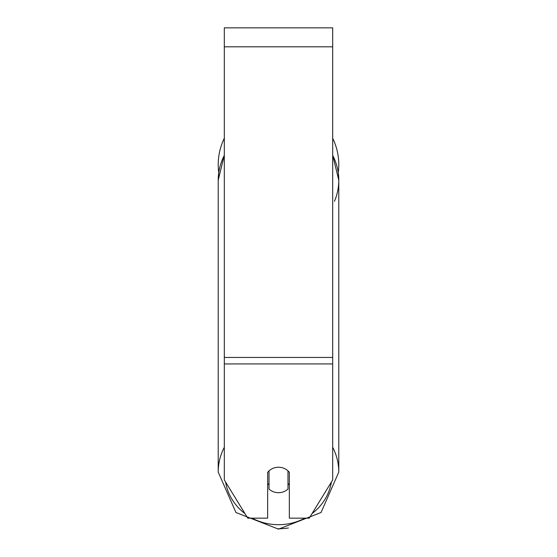 <?xml version="1.0" encoding="UTF-8"?>
<svg xmlns="http://www.w3.org/2000/svg" width="557" height="557" viewBox="0 0 557 557"><rect width="100%" height="100%" fill="white"/><g stroke="black" fill="none" stroke-linecap="round" stroke-linejoin="round"><path stroke-width="0.84" d="M278.5 492.701A13.549 12.727 0 0 1 269.017 489.06L269.017 470.881A13.549 12.727 0 0 1 278.5 467.239A13.549 12.727 0 0 1 287.983 470.881L287.983 489.06A13.549 12.727 0 0 1 278.5 492.701M269.017 484.889A13.549 12.727 0 0 1 267.659 483.441M289.341 483.441A13.549 12.727 0 0 1 287.983 484.889M332.689 363.937L332.689 27.85L224.311 27.85L224.311 479.974L247.774 518.163L267.659 518.163L267.659 472.336A13.549 12.727 0 0 1 289.341 472.336L289.341 518.163L309.226 518.163L332.689 479.974L332.689 363.937L224.311 363.937M332.689 138.254A60.281 60.281 0 0 1 338.252 172.649L338.781 180.203A60.281 56.647 180 0 1 334.451 201.293M224.311 155.375A60.281 56.647 0 0 0 218.219 180.203L218.748 172.649A60.281 60.281 0 0 1 224.311 138.254M224.311 447.271A60.281 56.647 180 0 0 218.219 472.092L235.945 512.51L278.5 529.15L321.055 512.51L338.781 472.092A60.281 56.647 180 0 0 332.689 447.271M304.874 518.163A53.507 50.283 0 0 1 278.5 524.694A53.507 50.283 0 0 1 252.126 518.163M244.976 513.603A53.507 50.283 0 0 1 225.62 482.097M331.38 482.097A53.507 50.283 0 0 1 312.024 513.603M332.689 155.375A60.281 56.647 0 0 1 338.781 180.203L338.781 472.092L321.055 512.51L278.5 529.15L235.945 512.51L218.219 472.092L218.219 180.203L224.311 155.194M332.689 46.816L224.311 46.816M332.689 357.448L224.311 357.448M278.5 528.739A60.281 56.647 0 0 0 288.422 527.966M332.689 155.194L338.781 180.203L338.781 472.092"/></g></svg>
